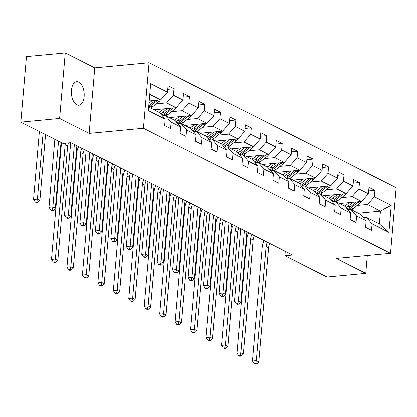 <?xml version="1.0" encoding="UTF-8"?>
<svg xmlns="http://www.w3.org/2000/svg" width="417" height="417" viewBox="0 0 417 417"><rect width="100%" height="100%" fill="white"/><g stroke="black" fill="none" stroke-linecap="round" stroke-linejoin="round"><path stroke-width="0.63" d="M76.817 104.797A11.817 6.344 84.6 0 0 78.902 105.225A11.817 6.344 84.6 0 0 84.203 94.784A11.817 6.344 84.6 0 0 78.761 82.123A11.817 6.344 84.6 0 0 76.676 81.696A11.817 6.344 84.6 0 0 71.375 92.136A11.817 6.344 84.6 0 0 76.817 104.797M65.245 52.923L59.626 118.459L89.149 133.398L94.768 67.862L65.245 52.923L26.469 56.592L20.85 122.129L62.957 143.432L70.713 142.697L292.645 254.975L284.889 255.704L327.001 277.008L365.772 273.338L367.304 255.465M94.768 67.862L149.051 62.722L396.15 187.728L390.531 253.265L143.432 128.259L149.051 62.722M148.66 107.091L159.602 112.632L165.2 119.126L164.647 125.595L170.589 128.603L171.147 122.134L180.655 126.945L180.102 133.414L186.045 136.422L186.602 129.953L196.11 134.764L195.557 141.233L201.505 144.24L202.057 137.772L211.57 142.588L211.012 149.051L216.96 152.059L217.512 145.596L227.025 150.407L226.473 156.87L232.415 159.878L232.967 153.414L242.48 158.225L241.928 164.689L247.87 167.697L248.428 161.233L257.935 166.044L257.383 172.508L263.325 175.515L263.883 169.052L273.39 173.863L272.838 180.326L278.785 183.334L279.338 176.871L288.851 181.682L288.293 188.145L294.24 191.153L294.793 184.689L304.306 189.5L303.753 195.964L309.695 198.972L310.248 192.508L319.761 197.319L319.208 203.783L325.151 206.79L325.708 200.327L335.216 205.138L334.663 211.601L340.606 214.609L341.163 208.146L350.671 212.957L350.118 219.42L356.066 222.428L356.618 215.964L366.131 220.775L365.573 227.244L371.521 230.247L372.073 223.783L388.915 232.305L391.224 205.383L380.45 211.049L367.57 204.533L357.124 205.524M165.2 119.126L148.358 110.609L150.667 83.687L167.509 92.204L168.061 85.74L174.009 88.748L167.754 89.337M391.224 205.383L374.383 196.86L374.935 190.397L368.993 187.389L368.435 193.853L358.928 189.042L359.48 182.578L353.538 179.571L352.98 186.034L343.472 181.223L344.025 174.759L338.078 171.752L337.525 178.215L328.012 173.404L328.57 166.941L322.622 163.933L322.07 170.397L312.557 165.585L313.11 159.117L307.167 156.114L306.615 162.578L297.102 157.767L297.655 151.298L291.712 148.29L291.155 154.759L281.647 149.948L282.2 143.479L276.257 140.472L275.7 146.94L266.192 142.129L266.744 135.661L260.797 132.653L260.244 139.122L250.732 134.31L251.289 127.842L245.342 124.834L244.789 131.303L235.277 126.487L235.829 120.023L229.887 117.015L229.334 123.479L219.822 118.668L220.374 112.204L214.432 109.197L213.879 115.66L204.366 110.849L204.919 104.386L198.977 101.378L198.419 107.841L188.911 103.03L189.464 96.567L183.516 93.559L182.964 100.023L173.451 95.212L174.009 88.748M180.655 126.945L175.062 120.45L165.549 115.639L162.448 115.931M156.198 103.875L166.644 102.884L176.151 107.695L153.998 109.791M165.549 115.639L171.147 122.134M173.451 95.212L166.644 102.884M182.964 100.023L176.151 107.695M196.11 134.764L190.517 128.269L181.004 123.458L177.903 123.75M171.653 111.693L182.099 110.703L191.612 115.514L169.453 117.61M181.004 123.458L186.602 129.953M188.911 103.03L182.099 110.703M198.419 107.841L191.612 115.514M211.57 142.588L205.972 136.088L196.459 131.277L193.358 131.569M187.108 119.512L197.554 118.522L207.067 123.333L184.908 125.434M196.459 131.277L202.057 137.772M204.366 110.849L197.554 118.522M213.879 115.66L207.067 123.333M227.025 150.407L221.427 143.907L211.914 139.096L208.813 139.387M202.563 127.331L213.009 126.341L222.522 131.152L200.363 133.252M211.914 139.096L217.512 145.596M219.822 118.668L213.009 126.341M229.334 123.479L222.522 131.152M242.48 158.225L236.882 151.725L227.374 146.914L224.273 147.206M218.023 135.15L228.464 134.159L237.977 138.97L215.818 141.071M227.374 146.914L232.967 153.414M235.277 126.487L228.464 134.159M244.789 131.303L237.977 138.97M257.935 166.044L252.342 159.544L242.83 154.733L239.728 155.025M233.478 142.968L243.924 141.978L253.432 146.789L231.273 148.89M242.83 154.733L248.428 161.233M250.732 134.31L243.924 141.978M260.244 139.122L253.432 146.789M273.39 173.863L267.797 167.363L258.285 162.552L255.183 162.844M248.933 150.787L259.379 149.797L268.892 154.613L246.734 156.709M258.285 162.552L263.883 169.052M266.192 142.129L259.379 149.797M275.7 146.94L268.892 154.613M288.851 181.682L283.252 175.182L273.74 170.371L270.638 170.662M264.388 158.606L274.834 157.621L284.347 162.432L262.189 164.527M273.74 170.371L279.338 176.871M281.647 149.948L274.834 157.621M291.155 154.759L284.347 162.432M304.306 189.5L298.708 183L289.195 178.189L286.093 178.486M279.843 166.425L290.289 165.44L299.802 170.251L277.644 172.346M289.195 178.189L294.793 184.689M297.102 157.767L290.289 165.44M306.615 162.578L299.802 170.251M319.761 197.319L314.163 190.819L304.655 186.008L301.554 186.305M295.304 174.243L305.744 173.258L315.257 178.069L293.099 180.165M304.655 186.008L310.248 192.508M312.557 165.585L305.744 173.258M322.07 170.397L315.257 178.069M335.216 205.138L329.623 198.638L320.11 193.827L317.009 194.124M310.759 182.062L321.205 181.077L330.712 185.888L308.554 187.984M320.11 193.827L325.708 200.327M328.012 173.404L321.205 181.077M337.525 178.215L330.712 185.888M350.671 212.957L345.078 206.462L335.565 201.646L332.464 201.943M326.214 189.881L336.66 188.896L346.173 193.707L324.014 195.802M335.565 201.646L341.163 208.146M343.472 181.223L336.66 188.896M352.98 186.034L346.173 193.707M366.131 220.775L360.533 214.281L351.02 209.464L347.919 209.761M341.669 197.7L352.115 196.715L361.628 201.526L339.469 203.621M351.02 209.464L356.618 215.964M358.928 189.042L352.115 196.715M368.435 193.853L361.628 201.526M388.915 232.305L379.355 223.804L366.475 217.288L363.374 217.58M358.292 213.144L380.45 211.049L379.355 223.804M366.475 217.288L372.073 223.783M374.383 196.86L367.57 204.533M59.626 118.459L20.85 122.129M89.149 133.398L143.432 128.259M390.531 253.265L336.248 258.404L365.772 273.338M285.275 251.243L284.889 255.704M149.182 100.966L160.696 99.877L149.75 94.341M167.509 92.204L160.696 99.877M374.935 190.397L368.685 190.986M359.48 182.578L353.225 183.167M344.025 174.759L337.77 175.348M328.57 166.941L322.315 167.53M313.11 159.117L306.86 159.711M297.655 151.298L291.405 151.892M282.2 143.479L275.945 144.073M266.744 135.661L260.489 136.255M251.289 127.842L245.034 128.436M235.829 120.023L229.579 120.617M220.374 112.204L214.124 112.799M204.919 104.386L198.664 104.98M189.464 96.567L183.209 97.156M269.862 243.445A9.231 7.376 -63.2 0 0 268.569 247.734L258.785 361.893L256.309 360.637L255.689 363.426L254.141 363.577L255.131 364.077L256.679 363.932L255.689 363.426M267.38 242.194A9.231 7.376 -63.2 0 0 266.093 246.483L256.309 360.637L252.431 361.007L262.215 246.848A13.85 11.066 116.8 0 1 264.091 240.526M252.431 361.007L254.141 363.577M256.679 363.932L258.785 361.893M349.347 202.688L347.262 204.34A11.728 9.372 116.8 0 1 344.296 206.066M353.022 202.339L348.205 206.16A14.126 11.29 116.8 0 1 346.047 207.583M361.383 201.547A4.895 3.909 116.8 0 1 359.902 203.319L353.157 208.667A14.126 11.29 116.8 0 1 351.588 209.756M356.525 202.01L350.087 207.113A14.126 11.29 116.8 0 1 347.184 208.907M347.887 209.72A14.126 11.29 -63.2 0 0 351.276 207.713L358.021 202.365A4.895 3.909 -63.2 0 0 358.625 201.807M244.383 230.559L238.357 300.845L240.833 302.101L246.859 231.81M237.179 304.285L238.732 304.139L237.742 303.633L236.189 303.784L237.179 304.285M237.742 303.633L238.357 300.845L234.479 301.215L240.698 228.693M234.479 301.215L236.189 303.784M238.732 304.139L240.833 302.101M254.401 235.626A9.231 7.376 -63.2 0 0 253.114 239.916L243.33 354.075L240.849 352.818L240.234 355.607L238.68 355.758L239.676 356.259L241.224 356.113L240.234 355.607M251.925 234.375A9.231 7.376 -63.2 0 0 250.638 238.665L240.849 352.818L236.976 353.189L246.76 239.03A13.85 11.066 116.8 0 1 248.636 232.707M236.976 353.189L238.68 355.758M241.224 356.113L243.33 354.075M238.946 227.807A9.231 7.376 -63.2 0 0 237.659 232.097L227.87 346.256L225.394 345L224.779 347.788L223.225 347.934L224.216 348.44L225.769 348.289L224.779 347.788M236.47 226.556A9.231 7.376 -63.2 0 0 235.183 230.841L225.394 345L221.516 345.37L231.305 231.211A13.85 11.066 116.8 0 1 233.176 224.888M221.516 345.37L223.225 347.934M225.769 348.289L227.87 346.256M333.892 194.869L331.807 196.522A11.728 9.372 116.8 0 1 328.841 198.247M337.567 194.52L332.75 198.341A14.126 11.29 116.8 0 1 330.587 199.764M345.928 193.728A4.895 3.909 116.8 0 1 344.447 195.5L337.702 200.848A14.126 11.29 116.8 0 1 336.133 201.937M341.07 194.186L334.632 199.295A14.126 11.29 116.8 0 1 331.729 201.088M332.427 201.901A14.126 11.29 -63.2 0 0 335.821 199.894L342.566 194.546A4.895 3.909 -63.2 0 0 343.17 193.988M228.928 222.735L222.902 293.026L225.378 294.282L231.404 223.992M221.724 296.466L223.277 296.315L222.282 295.815L220.734 295.961L221.724 296.466M222.282 295.815L222.902 293.026L219.024 293.396L225.243 220.874M219.024 293.396L220.734 295.961M223.277 296.315L225.378 294.282M318.437 187.051L316.352 188.703A11.728 9.372 116.8 0 1 313.386 190.428M322.112 186.701L317.29 190.522A14.126 11.29 116.8 0 1 315.132 191.945M330.467 185.909A4.895 3.909 116.8 0 1 328.992 187.681L322.247 193.029A14.126 11.29 116.8 0 1 320.678 194.119M325.614 186.368L319.177 191.476A14.126 11.29 116.8 0 1 316.274 193.269M316.972 194.082A14.126 11.29 -63.2 0 0 320.365 192.075L327.11 186.727A4.895 3.909 -63.2 0 0 327.71 186.17M213.473 214.917L207.447 285.207L209.923 286.463L215.949 216.173M206.269 288.647L207.817 288.496L206.827 287.996L205.279 288.142L206.269 288.647M206.827 287.996L207.447 285.207L203.569 285.577L209.787 213.056M203.569 285.577L205.279 288.142M207.817 288.496L209.923 286.463M223.491 219.988A9.231 7.376 -63.2 0 0 222.204 224.278L212.415 338.437L209.939 337.181L209.324 339.97L207.77 340.116L208.761 340.621L210.314 340.47L209.324 339.97M221.015 218.732A9.231 7.376 -63.2 0 0 219.728 223.022L209.939 337.181L206.061 337.551L215.85 223.392A13.85 11.066 116.8 0 1 217.721 217.069M206.061 337.551L207.77 340.116M210.314 340.47L212.415 338.437M208.036 212.17A9.231 7.376 -63.2 0 0 206.749 216.459L196.96 330.618L194.484 329.362L193.863 332.151L192.315 332.297L193.306 332.797L194.859 332.651L193.863 332.151M205.56 210.913A9.231 7.376 -63.2 0 0 204.267 215.203L194.484 329.362L190.605 329.732L200.395 215.573A13.85 11.066 116.8 0 1 202.266 209.251M190.605 329.732L192.315 332.297M194.859 332.651L196.96 330.618M192.581 204.351A9.231 7.376 -63.2 0 0 191.288 208.641L181.504 322.8L179.029 321.543L178.408 324.332L176.86 324.478L177.85 324.979L179.399 324.833L178.408 324.332M190.1 203.095A9.231 7.376 -63.2 0 0 188.812 207.385L179.029 321.543L175.15 321.914L184.934 207.755A13.85 11.066 116.8 0 1 186.811 201.432M175.15 321.914L176.86 324.478M179.399 324.833L181.504 322.8M302.982 179.232L300.897 180.884A11.728 9.372 116.8 0 1 297.931 182.61M306.657 178.883L301.835 182.703A14.126 11.29 116.8 0 1 299.677 184.126M315.012 178.09A4.895 3.909 116.8 0 1 313.532 179.863L306.792 185.211A14.126 11.29 116.8 0 1 305.223 186.3M310.159 178.549L303.717 183.657A14.126 11.29 116.8 0 1 300.819 185.45M301.517 186.263A14.126 11.29 -63.2 0 0 304.905 184.257L311.65 178.909A4.895 3.909 -63.2 0 0 312.255 178.351M198.018 207.098L191.992 277.388L194.468 278.645L200.494 208.354M190.814 280.823L192.362 280.677L191.372 280.177L189.824 280.323L190.814 280.823M191.372 280.177L191.992 277.388L188.114 277.758L194.327 205.237M188.114 277.758L189.824 280.323M192.362 280.677L194.468 278.645M287.527 171.413L285.442 173.065A11.728 9.372 116.8 0 1 282.476 174.791M291.202 171.064L286.38 174.885A14.126 11.29 116.8 0 1 284.222 176.308M299.557 170.272A4.895 3.909 116.8 0 1 298.077 172.044L291.332 177.392A14.126 11.29 116.8 0 1 289.768 178.476M294.699 170.73L288.262 175.838A14.126 11.29 116.8 0 1 285.358 177.632M286.062 178.445A14.126 11.29 -63.2 0 0 289.45 176.438L296.195 171.09A4.895 3.909 -63.2 0 0 296.8 170.532M182.557 199.279L176.532 269.57L179.013 270.826L185.039 200.535M175.354 273.005L176.907 272.859L175.917 272.358L174.363 272.504L175.354 273.005M175.917 272.358L176.532 269.57L172.654 269.94L178.872 197.418M172.654 269.94L174.363 272.504M176.907 272.859L179.013 270.826M272.066 163.594L269.981 165.247A11.728 9.372 116.8 0 1 267.016 166.972M275.741 163.245L270.925 167.066A14.126 11.29 116.8 0 1 268.767 168.489M284.102 162.453A4.895 3.909 116.8 0 1 282.622 164.225L275.877 169.573A14.126 11.29 116.8 0 1 274.308 170.657M279.244 162.911L272.807 168.02A14.126 11.29 116.8 0 1 269.903 169.813M270.607 170.626A14.126 11.29 -63.2 0 0 273.995 168.619L280.74 163.271A4.895 3.909 -63.2 0 0 281.345 162.713M167.102 191.46L161.077 261.751L163.553 263.002L169.578 192.717M159.899 265.186L161.452 265.04L160.462 264.54L158.908 264.686L159.899 265.186M160.462 264.54L161.077 261.751L157.199 262.116L163.417 189.594M157.199 262.116L158.908 264.686M161.452 265.04L163.553 263.002M256.611 155.77L254.526 157.428A11.728 9.372 116.8 0 1 251.56 159.153M260.286 155.426L255.47 159.247A14.126 11.29 116.8 0 1 253.312 160.67M268.647 154.634A4.895 3.909 116.8 0 1 267.167 156.406L260.422 161.754A14.126 11.29 116.8 0 1 258.853 162.838M263.789 155.093L257.352 160.201A14.126 11.29 116.8 0 1 254.448 161.994M255.147 162.807A14.126 11.29 -63.2 0 0 258.54 160.8L265.285 155.452A4.895 3.909 -63.2 0 0 265.89 154.895M151.647 183.642L145.622 253.932L148.098 255.183L154.123 184.898M144.444 257.367L145.997 257.221L145.001 256.721L143.453 256.867L144.444 257.367M145.001 256.721L145.622 253.932L141.744 254.297L147.962 181.776M141.744 254.297L143.453 256.867M145.997 257.221L148.098 255.183M241.156 147.952L239.071 149.609A11.728 9.372 116.8 0 1 236.105 151.329M244.831 147.608L240.01 151.428A14.126 11.29 116.8 0 1 237.852 152.851M253.187 146.815A4.895 3.909 116.8 0 1 251.712 148.588L244.967 153.936A14.126 11.29 116.8 0 1 243.398 155.02M248.334 147.274L241.896 152.382A14.126 11.29 116.8 0 1 238.993 154.175M239.692 154.988A14.126 11.29 -63.2 0 0 243.085 152.982L249.83 147.634A4.895 3.909 -63.2 0 0 250.429 147.076M136.192 175.823L130.167 246.113L132.642 247.364L138.668 177.074M128.989 249.548L130.537 249.402L129.546 248.902L127.998 249.048L128.989 249.548M129.546 248.902L130.167 246.113L126.288 246.478L132.507 173.957M126.288 246.478L127.998 249.048M130.537 249.402L132.642 247.364M225.701 140.133L223.616 141.785A11.728 9.372 116.8 0 1 220.65 143.511M229.376 139.789L224.554 143.61A14.126 11.29 116.8 0 1 222.397 145.033M237.732 138.997A4.895 3.909 116.8 0 1 236.251 140.769L229.512 146.117A14.126 11.29 116.8 0 1 227.943 147.201M232.879 139.455L226.436 144.558A14.126 11.29 116.8 0 1 223.538 146.351M224.237 147.17A14.126 11.29 -63.2 0 0 227.625 145.163L234.37 139.815A4.895 3.909 -63.2 0 0 234.974 139.257M120.737 168.004L114.711 238.295L117.187 239.546L123.213 169.255M113.533 241.73L115.082 241.584L114.091 241.083L112.543 241.229L113.533 241.73M114.091 241.083L114.711 238.295L110.833 238.66L117.047 166.138M110.833 238.66L112.543 241.229M115.082 241.584L117.187 239.546M210.246 132.314L208.161 133.966A11.728 9.372 116.8 0 1 205.195 135.692M213.921 131.97L209.099 135.791A14.126 11.29 116.8 0 1 206.941 137.214M222.277 131.178A4.895 3.909 116.8 0 1 220.796 132.95L214.051 138.298A14.126 11.29 116.8 0 1 212.488 139.382M217.419 131.636L210.981 136.74A14.126 11.29 116.8 0 1 208.078 138.533M208.781 139.346A14.126 11.29 -63.2 0 0 212.17 137.344L218.915 131.996A4.895 3.909 -63.2 0 0 219.519 131.438M105.277 160.185L99.251 230.476L101.732 231.727L107.758 161.436M98.073 233.911L99.627 233.765L98.636 233.265L97.083 233.411L98.073 233.911M98.636 233.265L99.251 230.476L95.378 230.841L101.592 158.319M95.378 230.841L97.083 233.411M99.627 233.765L101.732 231.727M194.786 124.495L192.701 126.148A11.728 9.372 116.8 0 1 189.735 127.873M198.461 124.146L193.644 127.972A14.126 11.29 116.8 0 1 191.486 129.395M206.822 123.359A4.895 3.909 116.8 0 1 205.341 125.126L198.596 130.474A14.126 11.29 116.8 0 1 197.032 131.564M201.964 123.818L195.526 128.921A14.126 11.29 116.8 0 1 192.623 130.714M193.326 131.527A14.126 11.29 -63.2 0 0 196.715 129.525L203.46 124.177A4.895 3.909 -63.2 0 0 204.064 123.62M89.822 152.367L83.796 222.657L86.272 223.908L92.298 153.618M82.618 226.092L84.171 225.946L83.181 225.446L81.628 225.592L82.618 226.092M83.181 225.446L83.796 222.657L79.918 223.022L86.137 150.501M79.918 223.022L81.628 225.592M84.171 225.946L86.272 223.908M179.331 116.677L177.246 118.329A11.728 9.372 116.8 0 1 174.28 120.054M183.006 116.327L178.189 120.153A14.126 11.29 116.8 0 1 176.031 121.576M191.367 115.54A4.895 3.909 116.8 0 1 189.886 117.307L183.141 122.655A14.126 11.29 116.8 0 1 181.572 123.745M186.508 115.999L180.071 121.102A14.126 11.29 116.8 0 1 177.168 122.895M177.866 123.708A14.126 11.29 -63.2 0 0 181.259 121.707L188.004 116.359A4.895 3.909 -63.2 0 0 188.609 115.801M74.367 144.548L68.341 214.838L70.817 216.089L76.843 145.799M67.163 218.273L68.716 218.127L67.726 217.627L66.173 217.773L67.163 218.273M67.726 217.627L68.341 214.838L64.463 215.203L70.681 142.703M64.463 215.203L66.173 217.773M68.716 218.127L70.817 216.089M177.121 196.532A9.231 7.376 -63.2 0 0 175.833 200.822L166.049 314.976L163.573 313.725L162.953 316.513L161.405 316.659L162.395 317.16L163.944 317.014L162.953 316.513M174.645 195.276A9.231 7.376 -63.2 0 0 173.357 199.566L163.573 313.725L159.695 314.09L169.479 199.936A13.85 11.066 116.8 0 1 171.356 193.613M159.695 314.09L161.405 316.659M163.944 317.014L166.049 314.976M161.666 188.713A9.231 7.376 -63.2 0 0 160.378 193.003L150.594 307.157L148.113 305.906L147.498 308.695L145.945 308.841L146.935 309.341L148.488 309.195L147.498 308.695M159.19 187.457A9.231 7.376 -63.2 0 0 157.902 191.747L148.113 305.906L144.235 306.271L154.024 192.117A13.85 11.066 116.8 0 1 155.895 185.794M144.235 306.271L145.945 308.841M148.488 309.195L150.594 307.157M146.211 180.895A9.231 7.376 -63.2 0 0 144.923 185.179L135.134 299.338L132.658 298.087L132.043 300.876L130.49 301.022L131.48 301.522L133.033 301.376L132.043 300.876M143.735 179.638A9.231 7.376 -63.2 0 0 142.447 183.928L132.658 298.087L128.78 298.452L138.569 184.293A13.85 11.066 116.8 0 1 140.44 177.976M128.78 298.452L130.49 301.022M133.033 301.376L135.134 299.338M130.756 173.071A9.231 7.376 -63.2 0 0 129.468 177.361L119.679 291.519L117.203 290.268L116.583 293.057L115.035 293.203L116.025 293.704L117.578 293.558L116.583 293.057M128.28 171.82A9.231 7.376 -63.2 0 0 126.992 176.11L117.203 290.268L113.325 290.633L123.114 176.474A13.85 11.066 116.8 0 1 124.985 170.157M113.325 290.633L115.035 293.203M117.578 293.558L119.679 291.519M115.3 165.252A9.231 7.376 -63.2 0 0 114.013 169.542L104.224 283.701L101.748 282.45L101.128 285.238L99.58 285.384L100.57 285.885L102.118 285.739L101.128 285.238M112.825 164.001A9.231 7.376 -63.2 0 0 111.532 168.291L101.748 282.45L97.87 282.815L107.654 168.656A13.85 11.066 116.8 0 1 109.53 162.333M97.87 282.815L99.58 285.384M102.118 285.739L104.224 283.701M99.845 157.433A9.231 7.376 -63.2 0 0 98.553 161.723L88.769 275.882L86.293 274.631L85.673 277.42L84.125 277.566L85.115 278.066L86.663 277.92L85.673 277.42M97.364 156.182A9.231 7.376 -63.2 0 0 96.077 160.472L86.293 274.631L82.415 274.996L92.199 160.837A13.85 11.066 116.8 0 1 94.075 154.514M82.415 274.996L84.125 277.566M86.663 277.92L88.769 275.882M84.385 149.614A9.231 7.376 -63.2 0 0 83.098 153.904L73.314 268.063L70.833 266.812L70.218 269.601L68.664 269.747L69.655 270.247L71.208 270.101L70.218 269.601M81.909 148.363A9.231 7.376 -63.2 0 0 80.622 152.653L70.833 266.812L66.955 267.177L76.744 153.018A13.85 11.066 116.8 0 1 78.615 146.695M66.955 267.177L68.664 269.747M71.208 270.101L73.314 268.063M163.876 108.858L161.791 110.51A11.728 9.372 116.8 0 1 158.825 112.236M167.551 108.509L162.729 112.335A14.126 11.29 116.8 0 1 160.571 113.758M175.906 107.722A4.895 3.909 116.8 0 1 174.431 109.489L167.686 114.837A14.126 11.29 116.8 0 1 166.117 115.926M171.053 108.18L164.616 113.283A14.126 11.29 116.8 0 1 161.713 115.076M162.411 115.89A14.126 11.29 -63.2 0 0 165.804 113.888L172.549 108.54A4.895 3.909 -63.2 0 0 173.149 107.982M58.526 141.191L52.886 207.02L55.362 208.271L61.007 142.442M51.708 210.455L53.256 210.309L52.266 209.808L50.718 209.954L51.708 210.455M52.266 209.808L52.886 207.02L49.008 207.385L54.841 139.325M49.008 207.385L50.718 209.954M53.256 210.309L55.362 208.271M68.409 142.916A9.231 7.376 -63.2 0 0 67.643 146.086L57.854 260.244L55.378 258.993L54.763 261.782L53.209 261.928L54.2 262.429L55.753 262.283L54.763 261.782M65.438 143.198A9.231 7.376 -63.2 0 0 65.167 144.835L55.378 258.993L51.499 259.358L61.289 145.199A13.85 11.066 116.8 0 1 61.685 142.786M51.499 259.358L53.209 261.928M55.753 262.283L57.854 260.244M152.096 100.69L148.994 103.15M160.451 99.903A4.895 3.909 116.8 0 1 158.976 101.67L152.231 107.018A14.126 11.29 116.8 0 1 150.662 108.107M155.598 100.361L149.156 105.465A14.126 11.29 116.8 0 1 148.775 105.762M148.78 107.153A14.126 11.29 -63.2 0 0 150.349 106.069L157.089 100.721A4.895 3.909 -63.2 0 0 157.694 100.163M43.071 133.372L37.431 199.201L39.907 200.452L45.547 134.623M36.253 202.636L37.801 202.49L36.811 201.99L35.263 202.136L36.253 202.636M36.811 201.99L37.431 199.201L33.553 199.566L39.386 131.506M33.553 199.566L35.263 202.136M37.801 202.49L39.907 200.452M268.569 247.734L266.093 246.483M350.087 207.113L348.205 206.16M353.157 208.667L351.276 207.713M359.902 203.319L358.021 202.365M253.114 239.916L250.638 238.665M237.659 232.097L235.183 230.841M334.632 199.295L332.75 198.341M337.702 200.848L335.821 199.894M344.447 195.5L342.566 194.546M319.177 191.476L317.29 190.522M322.247 193.029L320.365 192.075M328.992 187.681L327.11 186.727M222.204 224.278L219.728 223.022M206.749 216.459L204.267 215.203M191.288 208.641L188.812 207.385M303.717 183.657L301.835 182.703M306.792 185.211L304.905 184.257M313.532 179.863L311.65 178.909M288.262 175.838L286.38 174.885M291.332 177.392L289.45 176.438M298.077 172.044L296.195 171.09M272.807 168.02L270.925 167.066M275.877 169.573L273.995 168.619M282.622 164.225L280.74 163.271M257.352 160.201L255.47 159.247M260.422 161.754L258.54 160.8M267.167 156.406L265.285 155.452M241.896 152.382L240.01 151.428M244.967 153.936L243.085 152.982M251.712 148.588L249.83 147.634M226.436 144.558L224.554 143.61M229.512 146.117L227.625 145.163M236.251 140.769L234.37 139.815M210.981 136.74L209.099 135.791M214.051 138.298L212.17 137.344M220.796 132.95L218.915 131.996M195.526 128.921L193.644 127.972M198.596 130.474L196.715 129.525M205.341 125.126L203.46 124.177M180.071 121.102L178.189 120.153M183.141 122.655L181.259 121.707M189.886 117.307L188.004 116.359M175.833 200.822L173.357 199.566M160.378 193.003L157.902 191.747M144.923 185.179L142.447 183.928M129.468 177.361L126.992 176.11M114.013 169.542L111.532 168.291M98.553 161.723L96.077 160.472M83.098 153.904L80.622 152.653M164.616 113.283L162.729 112.335M167.686 114.837L165.804 113.888M174.431 109.489L172.549 108.54M67.643 146.086L65.167 144.835M149.156 105.465L148.812 105.293M152.231 107.018L150.349 106.069M158.976 101.67L157.089 100.721"/></g></svg>
